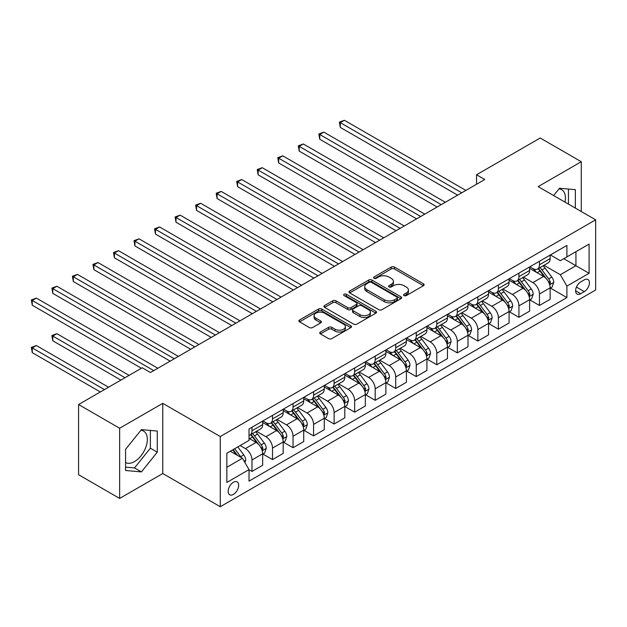 <?xml version="1.0" encoding="UTF-8"?>
<svg xmlns="http://www.w3.org/2000/svg" width="627" height="627" viewBox="0 0 627 627"><rect width="100%" height="100%" fill="white"/><g stroke="black" fill="none" stroke-linecap="round" stroke-linejoin="round"><path stroke-width="0.94" d="M404.062 295.576A1.599 0.925 0 0 0 406.32 295.576L423.452 285.685A2.281 1.317 0 0 0 424.126 284.752A2.281 1.317 0 0 0 423.452 283.827L394.43 267.063A2.281 1.317 0 0 0 391.201 267.063L374.068 276.962A1.599 0.925 0 0 0 373.606 277.612A1.599 0.925 0 0 0 374.068 278.263A1.599 0.925 0 0 0 376.325 278.263L378.543 276.977A7.297 4.217 0 0 1 388.865 276.977L391.287 278.38A7.297 4.217 0 0 1 393.419 281.358A7.297 4.217 0 0 1 391.287 284.337L389.069 285.614A1.599 0.925 0 0 0 388.599 286.265A1.599 0.925 0 0 0 389.069 286.923A1.599 0.925 0 0 0 391.326 286.923L393.544 285.638A7.297 4.217 0 0 1 403.866 285.638L406.28 287.033A7.297 4.217 0 0 1 408.42 290.011A7.297 4.217 0 0 1 406.28 292.997L404.062 294.275A1.599 0.925 0 0 0 403.6 294.925A1.599 0.925 0 0 0 404.062 295.576L404.062 294.275M125.565 462.538A18.12 10.463 120 0 0 134.515 461.582A18.12 10.463 120 0 0 146.357 445.609A18.12 10.463 120 0 0 143.575 431.086A18.12 10.463 120 0 0 140.903 430.271M233.416 494.397A7.438 4.295 120 0 0 238.268 487.845A7.438 4.295 120 0 0 237.131 481.889A7.438 4.295 120 0 0 233.416 482.257A7.438 4.295 120 0 0 228.557 488.809A7.438 4.295 120 0 0 229.694 494.766A7.438 4.295 120 0 0 233.416 494.397M558.994 188.884A18.12 10.463 -60 0 1 561.667 189.707A18.12 10.463 -60 0 1 564.982 202.106M320.413 332.051A2.281 1.317 0 0 0 319.746 332.976A2.281 1.317 0 0 0 320.413 333.909L328.556 338.611A2.281 1.317 0 0 0 331.785 338.611L350.814 327.623A2.281 1.317 0 0 0 351.481 326.698A2.281 1.317 0 0 0 350.814 325.766L321.784 309.009A2.281 1.317 0 0 0 318.563 309.009L299.534 319.989A2.281 1.317 0 0 0 298.867 320.922A2.281 1.317 0 0 0 299.534 321.855L309.37 327.537A2.281 1.317 0 0 0 312.591 327.537L320.734 322.834A2.281 1.317 0 0 0 321.408 321.902A2.281 1.317 0 0 0 320.734 320.969L315.859 318.155A6.098 3.519 0 0 1 314.072 315.663A6.098 3.519 0 0 1 317.842 312.411A6.098 3.519 0 0 1 324.488 313.171L343.596 324.206A6.098 3.519 0 0 1 345.383 326.698A6.098 3.519 0 0 1 341.613 329.951A6.098 3.519 0 0 1 334.967 329.183L331.785 327.349A2.281 1.317 0 0 0 328.556 327.349L320.413 332.051L320.413 333.909M162.777 403.341L119.647 428.241L78.579 404.525L78.579 474.717L119.647 498.426L162.777 473.526L220.273 506.726L220.273 436.541L162.777 403.341L162.777 473.526M581.276 211.518L581.276 161.719L538.154 186.619L595.65 219.818L220.273 436.541M581.276 161.719L540.208 138.011L476.544 174.761L476.544 184.252M78.579 404.525L142.235 367.775L150.456 372.516L484.765 179.502L476.544 174.761M378.708 309.66A2.281 1.317 0 0 0 381.929 309.66L400.959 298.671A2.281 1.317 0 0 0 401.625 297.739A2.281 1.317 0 0 0 400.959 296.814L371.936 280.05A2.281 1.317 0 0 0 368.707 280.05L349.686 291.038A2.281 1.317 0 0 0 349.012 291.97A2.281 1.317 0 0 0 349.686 292.903L378.708 309.66M344.756 295.92A1.599 0.925 0 0 1 346.378 296.148L346.378 294.251L375.887 311.29A2.281 1.317 0 0 1 376.553 312.222A2.281 1.317 0 0 1 375.887 313.147L356.857 324.135A2.281 1.317 0 0 1 353.636 324.135L324.606 307.379L324.606 305.514A2.281 1.317 0 0 0 323.94 306.446A2.281 1.317 0 0 0 324.606 307.379M324.606 305.514L332.749 300.811A2.281 1.317 0 0 1 335.978 300.811L347.75 307.614A2.281 1.317 0 0 0 350.971 307.614L356.371 304.495A2.281 1.317 0 0 0 357.045 303.562A2.281 1.317 0 0 0 356.371 302.629L344.121 295.552A1.599 0.925 0 0 1 343.651 294.902A1.599 0.925 0 0 1 344.638 294.047A1.599 0.925 0 0 1 346.378 294.251M584.317 279.854L580.704 281.938A7.203 4.162 120 0 0 575.994 288.287A7.203 4.162 120 0 0 577.099 294.055A7.203 4.162 120 0 0 580.704 293.702L584.317 291.618A7.203 4.162 120 0 0 589.019 285.269A7.203 4.162 120 0 0 587.914 279.493A7.203 4.162 120 0 0 584.317 279.854M220.273 506.726L595.65 290.003L595.65 219.818M550.388 254.954L560.326 260.691L566.902 256.898L566.902 245.423L249.021 428.954L249.021 440.428L226.841 453.235L226.841 482.445L249.021 469.639L249.021 481.121L566.902 297.59L566.902 286.116L560.326 274.728L543.993 265.299M566.902 256.898L589.082 244.099L589.082 273.309L566.902 286.116M119.647 428.241L119.647 498.426M563.783 258.7L575.939 265.723L575.939 251.686L589.082 244.099M560.326 274.728L575.939 265.723L589.082 273.309M226.841 467.272L242.445 458.259L230.289 451.236M249.021 469.733L251.976 471.441L251.976 459.967A9.295 5.369 -120 0 0 245.408 448.587L240.149 445.546M251.976 471.441L262.658 465.281L262.658 453.799A9.295 5.369 -120 0 0 256.082 442.419L249.021 438.344M262.901 454.042L272.51 459.583L272.51 448.109A9.295 5.369 -120 0 0 265.942 436.729L256.506 431.282M272.51 459.583L283.192 453.423L283.192 441.949A9.295 5.369 -120 0 0 276.617 430.561L262.658 422.504M283.435 442.184L293.044 447.733L293.044 436.251A9.295 5.369 -120 0 0 286.476 424.871L277.04 419.424M293.044 447.733L303.727 441.565L303.727 430.091A9.295 5.369 -120 0 0 297.151 418.711L283.192 410.646M303.97 430.326L313.578 435.875L313.578 424.401A9.295 5.369 -120 0 0 307.011 413.021L297.574 407.574M313.578 435.875L324.261 429.707L324.261 418.233A9.295 5.369 -120 0 0 317.685 406.852L303.727 398.788M324.504 418.468L334.12 424.017L334.12 412.542A9.295 5.369 -120 0 0 327.545 401.162L318.108 395.715M334.12 424.017L344.795 417.856L344.795 406.374A9.295 5.369 -120 0 0 338.227 394.994L324.261 386.937M345.038 406.617L354.655 412.166L354.655 400.684A9.295 5.369 -120 0 0 348.079 389.304L338.643 383.857M354.655 412.166L365.329 405.998L365.329 394.524A9.295 5.369 -120 0 0 358.762 383.144L344.795 375.079M365.58 394.759L375.189 400.308L375.189 388.834A9.295 5.369 -120 0 0 368.613 377.446L359.177 371.999M375.189 400.308L385.864 394.14L385.864 382.666A9.295 5.369 -120 0 0 379.296 371.286L365.329 363.221M386.114 382.901L395.723 388.45L395.723 376.976A9.295 5.369 -120 0 0 389.148 365.596L379.719 360.149M395.723 388.45L406.398 382.29L406.398 370.808A9.295 5.369 -120 0 0 399.83 359.428L385.864 351.371M406.649 371.051L416.257 376.6L416.257 365.118A9.295 5.369 -120 0 0 409.682 353.738L400.253 348.291M416.257 376.6L426.932 370.432L426.932 358.957A9.295 5.369 -120 0 0 420.364 347.57L406.398 339.513M427.183 359.193L436.792 364.742L436.792 353.267A9.295 5.369 -120 0 0 430.224 341.88L420.788 336.433M436.792 364.742L447.466 358.573L447.466 347.099A9.295 5.369 -120 0 0 440.899 335.719L426.932 327.655M447.717 347.334L457.326 352.883L457.326 341.409A9.295 5.369 -120 0 0 450.758 330.029L441.322 324.582M457.326 352.883L468.008 346.723L468.008 335.241A9.295 5.369 -120 0 0 461.433 323.861L447.466 315.796M468.251 335.484L477.86 341.033L477.86 329.551A9.295 5.369 -120 0 0 471.292 318.171L461.856 312.724M477.86 341.033L488.543 334.865L488.543 323.391A9.295 5.369 -120 0 0 481.967 312.003L468.008 303.946M488.786 323.626L498.394 329.175L498.394 317.701A9.295 5.369 -120 0 0 491.827 306.313L482.39 300.866M498.394 329.175L509.077 323.007L509.077 311.533A9.295 5.369 -120 0 0 502.501 300.153L488.543 292.088M509.32 311.768L518.929 317.317L518.929 305.843A9.295 5.369 -120 0 0 512.361 294.463L502.925 289.016M518.929 317.317L529.611 311.157L529.611 299.675A9.295 5.369 -120 0 0 523.036 288.295L509.077 280.23M529.854 299.91L539.463 305.459L539.463 293.985A9.295 5.369 -120 0 0 532.895 282.605L523.459 277.158M539.463 305.459L550.145 299.298L550.145 287.824A9.295 5.369 -120 0 0 543.57 276.436L529.611 268.38M529.854 266.812L532.895 268.568A9.295 5.369 -120 0 0 537.543 269.03A9.295 5.369 -120 0 0 539.463 264.774L539.463 261.263M509.32 278.67L512.361 280.426A9.295 5.369 -120 0 0 517.009 280.88A9.295 5.369 -120 0 0 518.929 276.625L518.929 273.121M488.786 290.52L491.827 292.276A9.295 5.369 -120 0 0 496.474 292.738A9.295 5.369 -120 0 0 498.394 288.483L498.394 284.971M468.251 302.379L471.292 304.134A9.295 5.369 -120 0 0 475.94 304.597A9.295 5.369 -120 0 0 477.86 300.341L477.86 296.83M447.717 314.237L450.758 315.992A9.295 5.369 -120 0 0 455.406 316.447A9.295 5.369 -120 0 0 457.326 312.199L457.326 308.688M427.183 326.087L430.224 327.843A9.295 5.369 -120 0 0 434.864 328.305A9.295 5.369 -120 0 0 436.792 324.049L436.792 320.538M406.649 337.945L409.682 339.701A9.295 5.369 -120 0 0 414.329 340.163A9.295 5.369 -120 0 0 416.257 335.907L416.257 332.396M386.114 349.803L389.148 351.559A9.295 5.369 -120 0 0 393.795 352.013A9.295 5.369 -120 0 0 395.723 347.766L395.723 344.254M365.58 361.661L368.613 363.409A9.295 5.369 -120 0 0 373.261 363.872A9.295 5.369 -120 0 0 375.189 359.616L375.189 356.112M345.038 373.512L348.079 375.267A9.295 5.369 -120 0 0 352.727 375.73A9.295 5.369 -120 0 0 354.655 371.474L354.655 367.963M324.504 385.37L327.545 387.125A9.295 5.369 -120 0 0 332.192 387.588A9.295 5.369 -120 0 0 334.12 383.332L334.12 379.821M303.97 397.228L307.011 398.976A9.295 5.369 -120 0 0 311.658 399.438A9.295 5.369 -120 0 0 313.578 395.182L313.578 391.679M283.435 409.078L286.476 410.834A9.295 5.369 -120 0 0 291.124 411.296A9.295 5.369 -120 0 0 293.044 407.041L293.044 403.529M262.901 420.936L265.942 422.692A9.295 5.369 -120 0 0 270.59 423.154A9.295 5.369 -120 0 0 272.51 418.899L272.51 415.387M550.388 288.059L566.902 297.59M537.543 269.03L548.217 262.862A9.295 5.369 -120 0 0 550.145 258.606L550.145 255.095M517.009 280.88L527.683 274.72A9.295 5.369 -120 0 0 529.611 270.464L529.611 266.953M496.474 292.738L507.149 286.57A9.295 5.369 -120 0 0 509.077 282.322L509.077 278.811M475.94 304.597L486.615 298.428A9.295 5.369 -120 0 0 488.543 294.173L488.543 290.662M455.406 316.447L466.08 310.287A9.295 5.369 -120 0 0 468.008 306.031L468.008 302.52M434.864 328.305L445.546 322.137A9.295 5.369 -120 0 0 447.466 317.889L447.466 314.378M414.329 340.163L425.012 333.995A9.295 5.369 -120 0 0 426.932 329.739L426.932 326.236M393.795 352.013L404.478 345.853A9.295 5.369 -120 0 0 406.398 341.597L406.398 338.086M373.261 363.872L383.943 357.711A9.295 5.369 -120 0 0 385.864 353.456L385.864 349.944M352.727 375.73L363.409 369.562A9.295 5.369 -120 0 0 365.329 365.306L365.329 361.803M332.192 387.588L342.867 381.42A9.295 5.369 -120 0 0 344.795 377.164L344.795 373.653M311.658 399.438L322.333 393.278A9.295 5.369 -120 0 0 324.261 389.022L324.261 385.511M291.124 411.296L301.799 405.128A9.295 5.369 -120 0 0 303.727 400.88L303.727 397.369M270.59 423.154L281.264 416.986A9.295 5.369 -120 0 0 283.192 412.731L283.192 409.219M249.021 435.381A9.295 5.369 -120 0 0 250.055 435.005L260.73 428.844A9.295 5.369 -120 0 0 262.658 424.589L262.658 421.078M250.055 435.005A9.295 5.369 -120 0 0 251.976 430.757L251.976 427.246M242.445 458.259L249.021 469.639M575.359 208.101L575.359 189.66L559.511 188.249L553.633 195.553M125.565 470.485L141.42 471.904L157.267 452.185L157.267 431.047L141.42 429.628L125.565 449.347L125.565 470.485M568.462 204.12L568.462 189.048M125.565 467.123L134.515 467.922L150.37 448.195L150.37 430.428M150.37 448.195L157.267 452.185M134.515 467.922L141.42 471.904M404.705 295.803L406.28 294.894A7.297 4.217 0 0 0 408.42 291.916L408.42 290.011M393.419 281.358L393.419 283.255A7.297 4.217 0 0 1 391.287 286.233L389.704 287.142M423.421 285.7L394.43 268.959A2.281 1.317 0 0 0 391.201 268.959L374.711 278.49M400.927 298.687L371.936 281.954A2.281 1.317 0 0 0 368.707 281.954L349.709 292.919M396.93 298.397A1.599 0.925 0 0 0 397.393 297.739A1.599 0.925 0 0 0 396.93 297.088L371.45 282.377A1.599 0.925 0 0 0 369.193 282.377L366.858 283.733A7.297 4.217 0 0 0 364.718 286.711A7.297 4.217 0 0 0 366.858 289.69L384.273 299.745A7.297 4.217 0 0 0 394.587 299.745L396.93 298.397L396.93 300.294A1.599 0.925 0 0 0 397.393 299.635L397.393 297.739M364.718 286.711L364.718 288.608A7.297 4.217 0 0 0 366.858 291.586L366.858 289.69M396.93 300.294L394.587 301.642A7.297 4.217 0 0 1 384.273 301.642L366.858 291.586M324.637 307.395L332.749 302.708L332.749 300.811M357.045 303.562L357.045 305.459A2.281 1.317 0 0 1 356.371 306.391L350.971 309.511A2.281 1.317 0 0 1 347.75 309.511L335.978 302.708A2.281 1.317 0 0 0 332.749 302.708M346.378 296.148L375.855 313.171M359.961 314.66A6.098 3.519 0 0 0 366.607 315.428A6.098 3.519 0 0 0 370.377 312.175A6.098 3.519 0 0 0 368.59 309.683L361.857 305.796A2.281 1.317 0 0 0 358.628 305.796L353.228 308.915A2.281 1.317 0 0 0 352.562 309.848A2.281 1.317 0 0 0 353.228 310.773L359.961 314.66L359.961 316.557A6.098 3.519 0 0 0 366.607 317.325A6.098 3.519 0 0 0 370.377 314.072L370.377 312.175M352.562 309.848L352.562 311.744A2.281 1.317 0 0 0 353.228 312.669L353.228 310.773M359.961 316.557L353.228 312.669M345.383 326.698L345.383 328.595A6.098 3.519 0 0 1 341.613 331.848A6.098 3.519 0 0 1 334.967 331.08L331.785 329.246A2.281 1.317 0 0 0 328.556 329.246L320.444 333.925M314.072 315.663L314.072 317.56A6.098 3.519 0 0 0 315.859 320.052L315.859 318.155M320.71 322.85L315.859 320.052M350.783 327.647L321.784 310.906A2.281 1.317 0 0 0 318.563 310.906L299.565 321.87M550.145 288.201L552.113 287.064L553.759 282.322A6.16 3.558 -120 0 0 551.791 277.079L545.082 268.113A17.775 10.259 -120 0 0 543.139 265.793M536.469 272.337A17.775 10.259 -120 0 0 532.825 268.528M549.581 284.431L550.435 282.581A6.16 3.558 -120 0 0 548.672 278.882L541.963 269.916A17.775 10.259 -120 0 0 540.019 267.596M538.366 268.552A14.75 8.519 60 0 1 540.787 271.303L546.47 278.89M340.281 174.815L416.587 218.87L299.204 151.099L299.204 146.357L303.311 143.983L424.8 214.128M538.052 268.732A17.775 10.259 60 0 1 539.988 271.06L544.448 277.016M461.762 192.787L340.281 122.649L344.388 120.274L465.869 190.412M457.655 195.154L340.281 127.391L340.281 122.649L339.372 122.124L344.388 120.274M340.281 127.391L339.372 122.124M529.611 300.059L531.578 298.914L533.224 294.173A6.16 3.558 -120 0 0 531.257 288.929L524.548 279.971A17.775 10.259 -120 0 0 522.604 277.651M515.935 284.188A17.775 10.259 -120 0 0 512.29 280.387M529.047 296.281L529.901 294.439A6.16 3.558 -120 0 0 528.138 290.732L521.421 281.774A17.775 10.259 -120 0 0 519.485 279.454M517.831 280.41A14.75 8.519 60 0 1 520.253 283.161L525.935 290.74M319.746 186.666L396.052 230.72L278.67 162.957L278.67 158.216L282.777 155.841L404.266 225.979M517.51 280.59A17.775 10.259 60 0 1 519.454 282.91L523.913 288.867M509.077 311.909L511.044 310.773L512.69 306.031A6.16 3.558 -120 0 0 510.723 300.788L504.014 291.829A17.775 10.259 -120 0 0 502.07 289.502M495.393 296.046A17.775 10.259 -120 0 0 491.756 292.237M508.513 308.139L509.367 306.289A6.16 3.558 -120 0 0 507.604 302.59L500.887 293.632A17.775 10.259 -120 0 0 498.951 291.304M497.297 292.26A14.75 8.519 60 0 1 499.719 295.019L505.401 302.598M299.204 198.524L375.518 242.578L258.136 174.808L258.136 170.066L262.243 167.699L383.732 237.837M496.976 292.448A17.775 10.259 60 0 1 498.92 294.768L503.379 300.725M488.543 323.767L490.51 322.631L492.156 317.889A6.16 3.558 -120 0 0 490.189 312.646L483.48 303.68A17.775 10.259 -120 0 0 481.536 301.36M474.858 307.904A17.775 10.259 -120 0 0 471.222 304.095M487.978 319.997L488.833 318.148A6.16 3.558 -120 0 0 487.069 314.448L480.353 305.482A17.775 10.259 -120 0 0 478.417 303.162M476.763 304.119A14.75 8.519 60 0 1 479.185 306.869L484.867 314.456M278.67 210.382L354.976 254.437M476.442 304.299A17.775 10.259 60 0 1 478.385 306.627L482.845 312.583M441.228 204.637L319.746 134.499L323.853 132.132L445.335 202.27M437.121 207.012L319.746 139.241L319.746 134.499L318.837 133.982L323.853 132.132M319.746 139.241L318.837 133.982M420.693 216.495L298.303 145.832L303.311 143.983M299.204 151.099L298.303 145.832M400.159 228.353L277.769 157.69L282.777 155.841M278.67 162.957L277.769 157.69M468.008 335.625L469.976 334.481L471.622 329.739A6.16 3.558 -120 0 0 469.654 324.496L462.938 315.538A17.775 10.259 -120 0 0 461.002 313.218M454.324 319.762A17.775 10.259 -120 0 0 450.688 315.953M467.444 331.855L468.298 330.006A6.16 3.558 -120 0 0 466.535 326.299L459.818 317.34A17.775 10.259 -120 0 0 457.882 315.02M456.229 315.977A14.75 8.519 60 0 1 458.651 318.728L464.333 326.306M258.136 222.232L334.442 266.287L217.067 198.524L217.067 193.782L221.174 191.407L342.663 261.545M455.907 316.157A17.775 10.259 60 0 1 457.851 318.477L462.311 324.433M379.625 240.204L257.235 169.549L262.243 167.699M258.136 174.808L257.235 169.549M447.466 347.476L449.441 346.339L451.079 341.597A6.16 3.558 -120 0 0 449.12 336.354L442.403 327.396A17.775 10.259 -120 0 0 440.467 325.076M433.79 331.612A17.775 10.259 -120 0 0 430.153 327.803M446.91 343.706L447.756 341.864A6.16 3.558 -120 0 0 446.001 338.157L439.284 329.199A17.775 10.259 -120 0 0 437.348 326.871M435.694 327.827A14.75 8.519 60 0 1 438.116 330.586L443.791 338.165M237.602 234.09L313.908 278.145L196.533 210.382L196.533 205.632L200.64 203.266L322.121 273.403M435.373 328.015A17.775 10.259 60 0 1 437.317 330.335L441.776 336.291M426.932 359.334L428.907 358.197L430.545 353.456A6.16 3.558 -120 0 0 428.586 348.212L421.869 339.254A17.775 10.259 -120 0 0 419.933 336.926M413.256 343.471A17.775 10.259 -120 0 0 409.619 339.662M426.376 355.564L427.222 353.714A6.16 3.558 -120 0 0 425.459 350.015L418.75 341.057A17.775 10.259 -120 0 0 416.814 338.729M415.16 339.685A14.75 8.519 60 0 1 417.582 342.436L423.256 350.023M217.067 245.949L293.373 290.003L175.999 222.232L175.999 217.491L180.106 215.124L301.587 285.261M414.839 339.865A17.775 10.259 60 0 1 416.783 342.193L421.242 348.15M406.398 371.192L408.373 370.055L410.011 365.306A6.16 3.558 -120 0 0 408.052 360.07L401.335 351.104A17.775 10.259 -120 0 0 399.399 348.784M392.721 355.329A17.775 10.259 -120 0 0 389.085 351.52M405.841 367.422L406.688 365.572A6.16 3.558 -120 0 0 404.924 361.865L398.216 352.907A17.775 10.259 -120 0 0 396.28 350.587M394.618 351.543A14.75 8.519 60 0 1 397.04 354.294L402.722 361.873M196.533 257.799L272.839 301.861L155.465 234.09L155.465 229.349L159.571 226.974L281.053 297.112M394.305 351.723A17.775 10.259 60 0 1 396.24 354.043L400.708 360M385.864 383.042L387.839 381.906L389.477 377.164A6.16 3.558 -120 0 0 387.517 371.921L380.801 362.962A17.775 10.259 -120 0 0 378.865 360.643M372.187 367.179A17.775 10.259 -120 0 0 368.551 363.37M385.307 379.272L386.154 377.43A6.16 3.558 -120 0 0 384.39 373.723L377.681 364.765A17.775 10.259 -120 0 0 375.738 362.445M374.084 363.394A14.75 8.519 60 0 1 376.506 366.152L382.188 373.731M175.999 269.657L252.305 313.712L134.93 245.949L134.93 241.207L139.037 238.832L260.518 308.97M373.77 363.582A17.775 10.259 60 0 1 375.706 365.902L380.174 371.858M365.329 394.9L367.304 393.764L368.942 389.022A6.16 3.558 -120 0 0 366.975 383.779L360.266 374.821A17.775 10.259 -120 0 0 358.33 372.493M351.653 379.037A17.775 10.259 -120 0 0 348.016 375.228M364.773 391.13L365.619 389.281A6.16 3.558 -120 0 0 363.856 385.581L357.147 376.623A17.775 10.259 -120 0 0 355.203 374.295M353.55 375.252A14.75 8.519 60 0 1 355.971 378.003L361.654 385.589M155.465 281.515L231.771 325.57L114.396 257.799L114.396 253.057L118.503 250.69L239.984 320.828M353.236 375.432A17.775 10.259 60 0 1 355.172 377.76L359.639 383.716M359.091 252.062L237.602 181.924L241.708 179.557L363.198 249.695M354.984 254.437L237.602 186.666L237.602 181.924L236.7 181.407L241.708 179.557M237.602 186.666L236.7 181.407M338.549 263.92L216.166 193.257L221.174 191.407M217.067 198.524L216.166 193.257M318.014 275.778L195.632 205.115L200.64 203.266M196.533 210.382L195.632 205.115M297.48 287.628L175.098 216.973L180.106 215.124M175.999 222.232L175.098 216.973M276.946 299.487L154.563 228.824L159.571 226.974M155.465 234.09L154.563 228.824M344.795 406.758L346.77 405.622L348.408 400.88A6.16 3.558 -120 0 0 346.441 395.637L339.732 386.671A17.775 10.259 -120 0 0 337.788 384.351M331.119 390.895A17.775 10.259 -120 0 0 327.474 387.086M344.231 402.989L345.085 401.139A6.16 3.558 -120 0 0 343.322 397.44L336.613 388.474A17.775 10.259 -120 0 0 334.669 386.154M333.015 387.11A14.75 8.519 60 0 1 335.437 389.861L341.119 397.447M134.93 293.365L211.236 337.428L93.862 269.657L93.862 264.915L97.969 262.541L219.45 332.678M332.702 387.29A17.775 10.259 60 0 1 334.638 389.61L339.105 395.574M256.412 311.345L134.021 240.682L139.037 238.832M134.93 245.949L134.021 240.682M324.261 418.617L326.228 417.472L327.874 412.731A6.16 3.558 -120 0 0 325.907 407.487L319.198 398.529A17.775 10.259 -120 0 0 317.254 396.209M310.584 402.746A17.775 10.259 -120 0 0 306.94 398.944M323.697 414.839L324.551 412.997A6.16 3.558 -120 0 0 322.787 409.29L316.079 400.332A17.775 10.259 -120 0 0 314.135 398.012M312.481 398.96A14.75 8.519 60 0 1 314.903 401.719L320.585 409.298M114.396 305.224L190.702 349.278L73.32 281.515L73.32 276.773L77.427 274.399L198.916 344.536M312.168 399.148A17.775 10.259 60 0 1 314.103 401.468L318.563 407.425M235.877 323.195L113.487 252.54L118.503 250.69M114.396 257.799L113.487 252.54M303.727 430.467L305.694 429.33L307.34 424.589A6.16 3.558 -120 0 0 305.373 419.345L298.664 410.387A17.775 10.259 -120 0 0 296.72 408.059M290.05 414.604A17.775 10.259 -120 0 0 286.406 410.795M303.162 426.697L304.017 424.847A6.16 3.558 -120 0 0 302.253 421.148L295.544 412.19A17.775 10.259 -120 0 0 293.601 409.862M291.947 410.818A14.75 8.519 60 0 1 294.369 413.569L300.051 421.156M93.862 317.082L170.168 361.136L52.786 293.365L52.786 288.624L56.892 286.257L178.381 356.395M291.633 411.006A17.775 10.259 60 0 1 293.569 413.326L298.029 419.283M215.343 335.053L92.953 264.39L97.969 262.541M93.862 269.657L92.953 264.39M283.192 442.325L285.16 441.189L286.805 436.447A6.16 3.558 -120 0 0 284.838 431.204L278.129 422.237A17.775 10.259 -120 0 0 276.186 419.918M269.508 426.462A17.775 10.259 -120 0 0 265.872 422.653M282.628 438.555L283.482 436.706A6.16 3.558 -120 0 0 281.719 433.006L275.002 424.04A17.775 10.259 -120 0 0 273.066 421.72M271.413 422.676A14.75 8.519 60 0 1 273.834 425.427L279.517 433.014M73.32 328.94L141.42 368.253L32.251 305.224L32.251 300.482L36.358 298.107L157.847 368.253M271.091 422.857A17.775 10.259 60 0 1 273.035 425.184L277.495 431.141M194.809 346.911L72.418 276.248L77.427 274.399M73.32 281.515L72.418 276.248M262.658 454.183L264.625 453.039L266.271 448.297A6.16 3.558 -120 0 0 264.304 443.054L257.595 434.096A17.775 10.259 -120 0 0 255.651 431.776M262.094 450.413L262.948 448.564A6.16 3.558 -120 0 0 261.185 444.856L254.468 435.898A17.775 10.259 -120 0 0 252.532 433.578M250.878 434.535A14.75 8.519 60 0 1 253.3 437.285L258.982 444.864M129.099 375.361L56.892 333.682L52.786 336.048L52.786 340.79L120.878 380.103M250.557 434.715A17.775 10.259 60 0 1 252.501 437.035L256.96 442.991M52.786 340.79L51.884 335.531L124.992 377.736M51.884 335.531L56.892 333.682M174.275 358.762L51.884 288.106L56.892 286.257M52.786 293.365L51.884 288.106M244.914 462.53L245.737 460.155A6.16 3.558 -120 0 0 243.77 454.912L237.782 446.918M108.557 387.22L36.358 345.532L32.251 347.907L32.251 352.648L100.344 391.961M241.207 457.545A6.16 3.558 -120 0 0 240.65 456.715L234.655 448.72M233.119 449.606L237.421 455.359M232.688 449.857L236.34 454.732M32.251 352.648L31.35 347.382L104.45 389.586M31.35 347.382L36.358 345.532M153.74 370.62L31.35 299.957L36.358 298.107M32.251 305.224L31.35 299.957M245.408 448.587L256.082 442.419M265.942 436.729L276.617 430.561M286.476 424.871L297.151 418.711M307.011 413.021L317.685 406.852M327.545 401.162L338.227 394.994M348.079 389.304L358.762 383.144M368.613 377.446L379.296 371.286M389.148 365.596L399.83 359.428M409.682 353.738L420.364 347.57M430.224 341.88L440.899 335.719M450.758 330.029L461.433 323.861M471.292 318.171L481.967 312.003M491.827 306.313L502.501 300.153M512.361 294.463L523.036 288.295M532.895 282.605L543.57 276.436M539.463 264.774L550.145 258.606M539.463 293.985L550.145 287.824M518.929 305.843L529.611 299.675M518.929 276.625L529.611 270.464M498.394 317.701L509.077 311.533M498.394 288.483L509.077 282.322M477.86 329.551L488.543 323.391M477.86 300.341L488.543 294.173M457.326 341.409L468.008 335.241M457.326 312.199L468.008 306.031M436.792 353.267L447.466 347.099M436.792 324.049L447.466 317.889M416.257 365.118L426.932 358.957M416.257 335.907L426.932 329.739M395.723 376.976L406.398 370.808M395.723 347.766L406.398 341.597M375.189 388.834L385.864 382.666M375.189 359.616L385.864 353.456M354.655 400.684L365.329 394.524M354.655 371.474L365.329 365.306M334.12 412.542L344.795 406.374M334.12 383.332L344.795 377.164M313.578 424.401L324.261 418.233M313.578 395.182L324.261 389.022M293.044 436.251L303.727 430.091M293.044 407.041L303.727 400.88M272.51 448.109L283.192 441.949M272.51 418.899L283.192 412.731M251.976 459.967L262.658 453.799M251.976 430.757L262.658 424.589M576.44 287.064L584.317 291.618M575.61 290.763L580.704 293.702M406.28 294.894L406.28 292.997M389.069 286.923L389.069 285.614M391.287 286.233L391.287 284.337M374.068 278.263L374.068 276.962M391.201 268.959L391.201 267.063M394.43 268.959L394.43 267.063M423.452 285.685L423.452 283.827M349.686 292.903L349.686 291.038M368.707 281.954L368.707 280.05M371.936 281.954L371.936 280.05M400.959 298.671L400.959 296.814M384.273 301.642L384.273 299.745M394.587 301.642L394.587 299.745M335.978 302.708L335.978 300.811M347.75 309.511L347.75 307.614M350.971 309.511L350.971 307.614M356.371 306.391L356.371 304.495M375.887 313.147L375.887 311.29M328.556 329.246L328.556 327.349M331.785 329.246L331.785 327.349M334.967 331.08L334.967 329.183M320.734 322.834L320.734 320.969M299.534 321.855L299.534 319.989M318.563 310.906L318.563 309.009M321.784 310.906L321.784 309.009M350.814 327.623L350.814 325.766M549.683 284.768L553.719 282.44M541.963 269.916L545.082 268.113M537.12 272.714L539.988 271.06M548.672 278.882L551.791 277.079M548.186 281.28L550.435 282.581M529.149 296.626L533.185 294.29M521.421 281.774L524.548 279.971M516.585 284.572L519.454 282.91M528.138 290.732L531.257 288.929M527.652 293.138L529.901 294.439M508.615 308.476L512.651 306.148M500.887 293.632L504.014 291.829M496.051 296.422L498.92 294.768M507.604 302.59L510.723 300.788M507.118 304.996L509.367 306.289M488.08 320.334L492.117 318.007M480.353 305.482L483.48 303.68M475.517 308.28L478.385 306.627M487.069 314.448L490.189 312.646M486.583 316.847L488.833 318.148M467.546 332.192L471.575 329.865M459.818 317.34L462.938 315.538M454.983 320.138L457.851 318.477M466.535 326.299L469.654 324.496M466.041 328.705L468.298 330.006M447.012 344.043L451.04 341.715M439.284 329.199L442.403 327.396M434.448 331.989L437.317 330.335M446.001 338.157L449.12 336.354M445.507 340.563L447.756 341.864M426.478 355.901L430.506 353.573M418.75 341.057L421.869 339.254M413.906 343.847L416.783 342.193M425.459 350.015L428.586 348.212M424.973 352.413L427.222 353.714M405.943 367.759L409.972 365.431M398.216 352.907L401.335 351.104M393.372 355.705L396.24 354.043M404.924 361.865L408.052 360.07M404.439 364.271L406.688 365.572M385.409 379.609L389.438 377.282M377.681 364.765L380.801 362.962M372.838 367.555L375.706 365.902M384.39 373.723L387.517 371.921M383.904 376.129L386.154 377.43M364.867 391.467L368.903 389.14M357.147 376.623L360.266 374.821M352.303 379.413L355.172 377.76M363.856 385.581L366.975 383.779M363.37 387.988L365.619 389.281M344.333 403.326L348.369 400.998M336.613 388.474L339.732 386.671M331.769 391.272L334.638 389.61M343.322 397.44L346.441 395.637M342.836 399.838L345.085 401.139M323.798 415.176L327.835 412.848M316.079 400.332L319.198 398.529M311.235 403.13L314.103 401.468M322.787 409.29L325.907 407.487M322.302 411.696L324.551 412.997M303.264 427.034L307.301 424.706M295.544 412.19L298.664 410.387M290.701 414.98L293.569 413.326M302.253 421.148L305.373 419.345M301.767 423.554L304.017 424.847M282.73 438.892L286.766 436.564M275.002 424.04L278.129 422.237M270.166 426.838L273.035 425.184M281.719 433.006L284.838 431.204M281.233 435.404L283.482 436.706M262.196 450.75L266.232 448.415M254.468 435.898L257.595 434.096M249.632 438.696L252.501 437.035M261.185 444.856L264.304 443.054M260.699 447.263L262.948 448.564M244.13 461.174L245.69 460.273M240.65 456.715L243.77 454.912"/></g></svg>
